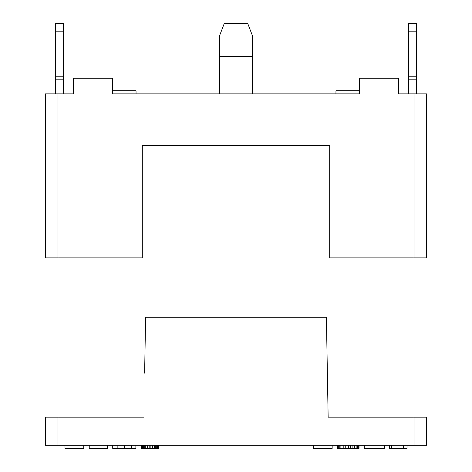 <?xml version="1.0" encoding="UTF-8"?>
<svg xmlns="http://www.w3.org/2000/svg" width="472" height="472" viewBox="0 0 472 472"><rect width="100%" height="100%" fill="white"/><g stroke="black" fill="none" stroke-linecap="round" stroke-linejoin="round"><path stroke-width="0.71" d="M414.038 257.865L426.535 257.865L426.535 93.881L414.038 93.881L414.038 257.865L329.704 257.865L329.704 145.417L142.296 145.417L329.704 145.417M247.782 23.6L252.396 35.624L247.782 23.6L224.218 23.6L219.604 35.624L224.218 23.6M63.425 31.158L63.425 23.6L55.613 23.6L55.613 31.158L63.425 31.158L63.425 93.881M142.296 145.417L142.296 257.865L45.465 257.865L45.465 93.881L73.579 93.881L73.579 78.263L112.619 78.263L112.619 93.881L359.381 93.881L359.381 78.263L398.421 78.263L398.421 93.881L414.038 93.881M408.575 93.881L408.575 23.6L416.387 23.6L416.387 93.881M252.396 93.881L252.396 50.988L219.604 50.988L219.604 35.624L219.604 93.881M252.396 50.988L252.396 35.624L252.396 50.988M252.396 56.398L219.604 56.398M112.619 93.881L136.048 93.881L136.048 90.754L112.619 90.754M359.381 93.881L335.952 93.881L335.952 90.754L359.381 90.754M416.387 79.821L408.575 79.821M55.613 93.881L55.613 31.158M55.613 79.821L63.425 79.821M158.692 445.279L158.692 448.4L141.323 448.4L141.329 445.279L141.323 448.4M332.158 445.279L332.158 448.4L313.308 448.4L313.308 445.279M144.627 373.157L145.6 317.213L326.4 317.213L328.146 417.165L426.535 417.165L426.535 445.279L45.465 445.279L45.465 417.165L45.465 445.279M359.021 445.279L359.021 448.4L337.321 448.4L337.321 445.279M407.012 445.279L407.012 448.4L389.518 448.4L389.518 445.279M403.448 448.4L403.448 445.279M391.435 448.4L391.435 445.279M143.854 417.165L45.465 417.165M338.3 448.4L338.3 445.279M337.657 448.4L337.657 445.279M345.758 448.4L345.758 445.279M343.191 448.4L343.191 445.279M328.146 417.165L327.373 373.157M348.69 448.4L348.69 445.279M358.732 448.4L358.732 445.279M354.507 448.4L354.507 445.279M352.891 448.4L352.891 445.279M339.226 448.4L339.226 445.279M340.89 448.4L340.89 445.279M356.148 448.4L356.148 445.279M350.301 448.4L350.301 445.279M357.717 448.4L357.717 445.279M135.877 445.279L135.877 448.4L112.725 448.4L112.725 445.279M107.291 445.279L107.291 448.4L89.237 448.4L89.237 445.279M384.326 445.279L384.326 448.4L364.236 448.4L364.236 445.279M83.78 445.279L83.78 448.4L64.989 448.4L64.989 445.279L64.989 448.4M131.464 448.4L131.464 445.279M124.307 448.4L124.307 445.279M117.156 448.4L117.156 445.279M158.002 448.4L158.002 445.279M157.318 448.4L157.318 445.279M156.291 448.4L156.291 445.279M155.288 448.4L155.288 445.279M154.267 448.4L154.267 445.279M152.574 448.4L152.574 445.279M150.875 448.4L150.875 445.279M149.17 448.4L149.17 445.279M147.435 448.4L147.435 445.279M145.76 448.4L145.76 445.279M144.745 448.4L144.745 445.279M143.683 448.4L143.683 445.279M142.697 448.4L142.697 445.279M142.001 448.4L142.001 445.279M57.962 257.865L57.962 93.881M416.387 31.158L408.575 31.158M416.387 76.8L408.575 76.8M55.613 76.8L63.425 76.8M57.962 417.165L57.962 445.279M414.038 417.165L414.038 445.279"/></g></svg>
